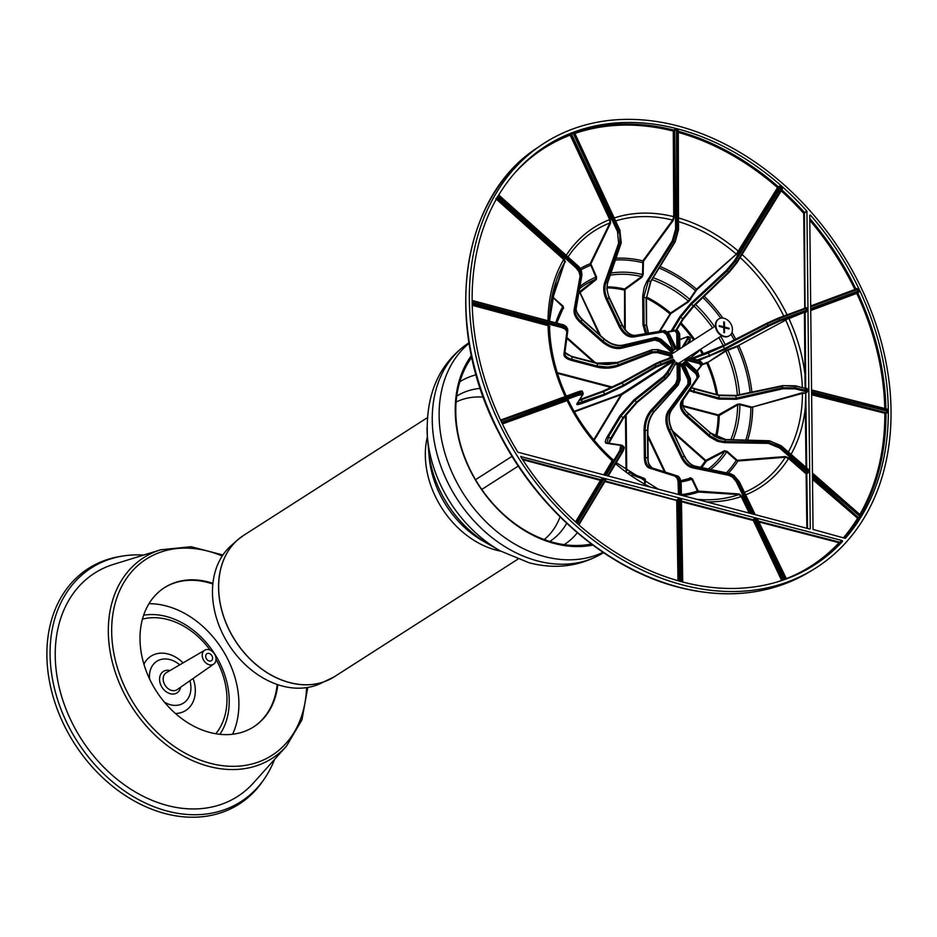 <?xml version="1.0" encoding="UTF-8"?>
<svg xmlns="http://www.w3.org/2000/svg" width="937" height="937" viewBox="0 0 937 937"><rect width="100%" height="100%" fill="white"/><g stroke="black" fill="none" stroke-linecap="round" stroke-linejoin="round"><path stroke-width="1.41" d="M842.562 541.387L842.234 540.567L839.821 542.066L840.149 542.886L842.562 541.387A248.797 188.911 -122.6 0 1 811.149 567.002A248.797 188.911 -122.6 0 1 520.867 456.928L521.171 456.272L520.867 456.928M839.821 542.066L839.025 542.71L840.149 542.886A248.727 188.852 -122.6 0 1 809.978 567.693M758.701 521.909L839.025 542.71A247.907 188.232 -122.6 0 1 786.084 578.761M757.916 520.281L785.885 578.773M757.646 519.25L756.042 518.829L755.784 519.449L757.389 519.871L785.78 578.808L782.582 580.296L753.313 520.035L755.784 519.449L784.761 579.476M680.367 501.459L752.68 520.351L752.95 519.719L781.634 580.425A247.907 188.232 -122.6 0 1 776.761 582.064M681.445 500.276L682.593 581.936M681.328 499.316L678.107 499.14L681.07 499.948L682.359 581.877M678.107 499.14L676.994 499.878L677.416 500.44L678.529 499.702L679.829 581.186M604.623 481.477L676.725 500.51L678.001 580.671M605.607 480.376L605.454 479.299L605.735 480.154L578.867 524.861M605.454 479.299L603.85 478.866L603.592 479.498L605.185 479.92L578.445 524.486M603.85 478.866L601.847 479.006L602.222 479.779L603.592 479.498L577.251 523.42M522.635 459.669L600.441 480.365L602.222 479.779L576.466 522.717M575.541 521.886L600.441 480.365L601.074 480.517L576.009 522.307M809.744 215.569L810.423 215.077A248.797 188.911 -122.6 0 1 845.42 538.225L845.268 538.318M845.092 538.307L813.035 529.44L809.744 215.252M856.863 289.041L810.692 306.118L856.793 289.076L858.327 290.997L856.84 292.859L810.739 309.924M810.739 310.522L857.823 292.976A248.727 188.852 -122.6 0 1 885.922 409.094M811.571 390.05L886.976 409.809L886.519 412.35L885.102 413.006L811.618 394.09M811.629 394.782L885.98 413.522A248.727 188.852 -122.6 0 1 860.588 515.221M812.449 473.49L860.681 515.701L857.812 518.149L812.496 478.502M812.508 479.428L858.386 518.899A248.727 188.852 -122.6 0 1 844.389 538.131M805.059 308.226L804.414 213.355L806.78 210.989A248.797 188.911 -122.6 0 0 542.792 148.069A248.797 188.911 -122.6 0 0 517.927 452.243L809.744 529.03M807.553 528.456L806.792 473.771L806.113 473.841L806.874 528.281M789.036 457.97L785.288 456.553L736.283 460.383L737.923 461.016L785.3 457.256L788.567 458.486L789.036 457.97L806.792 473.771L807.729 472.623L806.113 473.841L788.567 458.486A154.218 117.09 -122.6 0 1 745.676 494.888M807.94 473.068L808.654 471.241L807.729 472.623L779.596 448.015L768.434 443.365L724.336 442.662L717.379 441.292L709.567 436.876L686.575 416.567C680.684 410.921 678.974 405.78 681.445 401.165L697.269 377.634L696.039 373.957L683.588 362.935L684.373 362.092L682.886 363.333L690.264 378.642M808.654 471.241L808.631 469.496L807.952 469.554L807.975 471.311L780.38 447.16L768.469 442.205L768.434 443.365M808.631 469.496L807.659 468.898M781.13 445.907L807.952 469.554L781.165 445.707L770.062 441.046M806.734 469.214L805.984 407.49L805.305 407.548L806.031 467.469M805.984 407.49L805.75 393.107L805.305 407.548A154.218 117.09 -122.6 0 1 791.039 454.34M802.177 392.767L750.877 407.525L802.447 393.399L802.177 392.767L805.75 393.107L806.968 392.334L806.546 391.771L805.188 393.189L802.447 393.399A151.232 114.818 -122.6 0 1 788.38 452.021M806.968 392.334L807.694 390.682L806.546 391.771L795.302 388.878L783.016 388.773L736.283 399.303L718.948 399.115L689.351 390.823M807.694 390.682L806.921 388.41L807.015 390.741L795.736 387.836L782.629 387.719L783.016 388.773M795.642 385.95L806.523 388.75L795.478 385.81L782.981 385.646L795.478 385.81L807.671 389.16M805.703 389.148L805.644 374.659L804.965 374.718L805.152 389.23M805.644 374.659L805.094 312.794L804.414 312.864L804.965 374.718A154.218 117.09 -122.6 0 0 788.919 318.603L804.473 312.244L805.094 312.794L806.242 312.056L805.609 311.506L788.977 317.983L785.698 320.103A151.232 114.818 -122.6 0 1 802.353 387.578M806.242 312.056L806.968 310.206L806.288 310.264L805.609 311.506L779.654 321.11L768.633 326.146L725.121 349.36L698.885 360.394M806.968 310.206L806.944 308.449L806.265 308.507L806.288 310.264L779.748 320.079L767.989 325.455L768.633 326.146M806.944 308.449L806.207 307.523L806.265 308.507L779.034 318.58L778.237 318.123L767.145 323.078L805.996 307.863L778.366 318.076M804.414 213.355L803.735 213.413L804.754 308.308M804.59 212.863L803.735 213.413A247.907 188.232 -122.6 0 0 780.884 190.586M787.15 314.82L804.461 308.414M502.408 423.957L568.08 400.228M604.318 475.094L612.857 460.875L613.021 459.317L603.697 474.942M750.092 513.371L741.846 496.259L739.129 493.963L697.433 491.035L698.615 492.054L738.86 494.572L741.226 496.563L749.213 513.136M806.78 210.989L804.426 212.476A248.727 188.852 -122.6 0 0 781.481 189.59L782.395 188.946L780.954 186.545L779.256 186.17L777.523 187.611L736.341 254.173L696.496 289.182L688.402 301.117L670.587 313.017L659.215 331.417M677.357 131.004L678.283 130.384L676.502 129.236L674.675 129.435L673.293 131.086L673.738 216.658L672.672 220.066L642.876 260.861L642.477 274.541L641.622 276.579L624.569 289.029L624.569 328.875M600.547 335.645L580.05 292.496L596.319 279.542L596.518 276.895L590.849 263.906L610.537 223.17L610.327 219.281L570.856 134.436L574.006 132.831L620.048 230.525L574.358 132.304L570.282 134.132L570.188 135.151L609.694 219.586L609.882 222.971L590.181 263.707L595.897 277.2L595.721 279.238L579.499 291.794L599.212 334.462M806.944 211.387L810.271 528.714M520.773 456.565L842.234 540.567M682.616 584.946A252.112 191.417 -122.6 0 1 483.316 383.292A252.112 191.417 -122.6 0 1 540.965 145.317A252.112 191.417 -122.6 0 1 841.391 252.217A252.112 191.417 -122.6 0 1 812.883 569.813A252.112 191.417 -122.6 0 1 682.616 584.946M809.779 218.544A248.727 188.852 -122.6 0 1 855.973 289.088L810.692 305.954M858.222 518.243L858.386 518.899L860.623 516.978L861.103 515.385L860.154 515.959M885.559 412.959L886.929 412.912L887.667 411.261L886.894 409L885.933 409.574M857.261 292.66L858.772 292.356L858.948 290.704L856.933 288.491L856.031 289.346M625.26 329.812L625.014 289.58L642.068 277.129L643.169 274.471L643.414 261.318L673.199 220.523L674.417 216.599L673.984 131.028L676.245 129.856L677.873 130.723L677.896 129.599M678.283 130.384L678.529 229.577L675.155 241.875L650.875 281.451L674.921 241.98M660.011 331.288L670.775 313.661L688.578 301.773L696.777 289.756L739.281 251.62L779.256 186.17M672.508 330.773L680.859 316.94L691.319 304.373L727.182 270.957L735.498 260.978L734.444 260.72L779.42 186.826L781.833 188.958L782.161 187.611M670.459 314L669.838 313.848A108.153 82.116 -122.6 0 0 646.46 298.247M677.627 130.22L678.154 229.296L674.675 241.945L678.517 229.577L675.612 229.026L672.274 240.868L646.741 281.533L644.246 287.284L642.688 296.033L642.958 324.717L645.499 333.677M646.799 333.467L644.094 324.612L643.813 297.134L648.263 281.217L673.188 241.559L674.675 241.945L650.419 281.779L646.46 298.013L650.665 281.803M642.665 297.24L646.085 297.732L646.378 325.209L648.345 333.209M679.84 348.833L679.688 333.923L677.873 330.597L679.688 333.923L679.712 348.915M684.104 346.093L689.093 336.758M675.612 229.026L674.675 129.435M624.85 289.99L624.159 290.048A108.153 82.116 -122.6 0 0 607.059 287.858M782.395 188.946L736.962 262.77L729.115 272.351L693.86 306.223L729.056 272.386M574.006 132.831L574.065 132.222M742.022 254.454A154.218 117.09 -122.6 0 1 787.068 314.691L783.824 316.156M781.692 188.114L736.705 262.055L728.482 272.105L729.115 272.351L736.962 262.77L735.498 260.978L780.954 186.545M734.444 260.72L726.655 270.079L728.482 272.105L693.193 306.036L682.85 318.697L683.003 319.517L693.86 306.223M688.273 343.422L690.019 340.541L690.335 337.859L690.019 340.541L688.203 343.469M692.759 358.777L708.513 352.98L723.387 346.35L723.294 345.577L691.576 358.473L707.716 352.523M767.122 323.101L723.317 345.566L767.145 323.078L767.989 325.455L724.477 348.658L723.387 346.35L767.227 323.862L779.034 318.58L779.654 321.11M497.16 197.25L498.589 195.247L579.663 268.287L581.924 274.564L576.255 307.723C575.786 311.681 577.766 315.71 582.193 319.81L604.213 339.299C610.374 344.336 616.476 346.362 622.519 345.378L655.373 337.73L660.878 339.557L673.328 350.579L674.816 349.325L667.542 333.982L663.455 330.984L633.763 335.985C628.422 336.383 623.89 333.045 620.165 325.982L607.281 298.856C604.752 293.176 604.236 287.917 605.759 283.079L619.966 242.788L619.861 234.718L618.561 231.029L617.506 231.533L571.219 133.499M580.05 292.496L579.429 292.801A108.153 82.116 -122.6 0 0 578.808 293.058M858.772 292.356L810.728 309.608M738.508 345.484L785.698 320.103L738.508 345.484L725.285 350.789L706.732 363.134L725.847 351.117L738.942 345.894A127.151 96.546 -122.6 0 1 751.884 392.076M811.571 389.956L886.894 409M725.121 349.36L724.477 348.658L709.672 355.428L709.578 356.458M687.301 357.793L699.857 361.085L702.106 362.76L699.611 360.581L687.676 357.547M691.237 388.012L693.649 388.504M736.283 399.303L735.873 395.906L782.618 386.103L782.629 387.719L735.896 398.248L719.393 398.073L694.13 391.443L694.106 388.96L719.358 395.59L735.873 395.906L782.688 385.704M718.948 399.115L719.124 395.086L736.072 395.402L782.817 385.599L795.724 386.313L795.302 388.878M562.704 309.034L563.605 308.332L563.149 306.235L562.68 306.739L563.184 308.179L556.73 323.101M495.837 198.714L563.699 259.467L564.8 262.102L552.537 296.947L562.68 306.739A112.51 85.431 -122.6 0 0 555.793 322.855M886.929 412.912L811.606 393.072M751.146 406.904L740.16 404.023L737.255 404.269L718.398 414.927L718.129 415.559L719.241 415.478L737.665 404.854L739.89 404.643L750.877 407.525A125.64 95.398 -122.6 0 1 745.782 440.109M693.685 392.486L694.13 391.443L689.995 389.862M697.175 371.263L701.731 365.383A0.832 0.714 -142.2 0 0 701.872 364.973L702.118 364.306L699.88 362.607L699.435 363.65L701.099 365.629L696.905 371.029M685.591 358.883L685.146 359.902L699.435 363.65M685.064 360.956L697.515 371.977L699.049 376.264L698.393 377.353M682.979 400.298C681.527 404.515 683.354 409.047 688.472 413.873L688.367 413.604M724.336 442.662L725.437 439.758L769.195 440.999L768.469 442.205L724.383 441.491L718.89 440.577L710.305 435.986L687.36 415.723L688.472 413.873L714.451 436.255L719.967 438.774L726.058 439.769M708.595 436.056L710.586 433.035L725.742 439.535L769.523 440.777L781.071 446.035L779.596 448.015M472.189 305.298L548.063 325.619L549.539 326.744C550.16 349.981 555.746 373.113 566.276 396.14L566.616 396.386M859.346 518.313L812.484 476.792M736.751 459.88L727.182 451.4L724.5 450.732L705.76 460.383L705.292 460.899L706.311 461.168L724.641 451.411L726.702 451.915L736.283 460.383A125.64 95.398 -122.6 0 1 726.386 472.869M566.206 396.281L500.557 420.069M686.575 416.567L687.36 415.723C681.89 410.488 680.203 405.686 682.312 401.294L682.452 401.083M682.312 401.294L682.464 401.059A0.832 0.656 -146.1 0 1 682.464 401.059L698.288 377.529A0.832 0.656 -146.1 0 0 698.299 377.506L696.835 373.113L696.039 373.957M682.991 363.298L683.588 362.935L690.311 378.747M682.886 363.333L690.171 378.677L690.218 384.264A0.832 0.586 36 0 0 690.51 383.76M753.243 514.202L737.36 481.302L733.378 476.359L729.314 474.309L693.017 466.825C688.672 465.724 685.111 462.409 682.323 456.893L669.451 429.767C666.289 422.341 666.289 416.122 669.44 411.097L688.976 384.72L690.218 384.264L671.232 410.441C668.186 415.419 668.245 421.627 671.407 429.052L684.385 456.132M687.922 384.287L688.976 384.72L688.964 379.122L681.679 363.779L680.637 364.282L687.922 379.626L687.922 384.287L668.386 410.675C665.083 415.946 665.083 422.482 668.409 430.27L671.407 429.052L684.291 456.167C687.067 461.695 690.592 465.021 694.867 466.146A0.832 0.597 -77.8 0 1 695.348 466.251M668.409 430.27L681.281 457.397C684.209 463.194 687.945 466.673 692.502 467.832L694.867 466.146L730.591 473.841L733.952 475.399L738.567 480.857L754.859 514.624M594.187 440.249L621.606 394.852L621.044 394.09L574.123 411.355M783.59 579.886L754.051 518.981L752.95 519.719L680.625 500.838M698.065 490.73L692.455 478.936L690.358 478.268L680.789 480.693M645.347 482.895L645.312 479.252L643.731 478.35L644.621 479.311L644.656 482.52M679.594 494.865L679.419 483.457C679.255 479.03 677.99 476.359 675.636 475.446A0.832 0.714 107.5 0 0 674.734 476.055L677.006 478.034L678.072 481.196L678.447 494.56M681.679 363.779L679.63 363.837L679.793 379.38L677.838 385.037L653.944 411.554C649.821 416.602 647.666 422.892 647.479 430.411L647.76 457.9C647.936 463.499 649.47 466.872 652.363 468.008L675.636 475.446L650.219 467.446C647.244 466.286 645.663 462.901 645.488 457.303L644.351 457.408C644.539 463.288 646.19 466.837 649.306 468.055L674.734 476.055M644.059 429.919L647.854 430.692L648.135 458.181L645.488 457.303L645.195 429.814C645.406 422.294 647.619 416.016 651.859 411.003L651.039 410.16C646.6 415.431 644.269 422.025 644.059 429.919L644.351 457.408M675.589 383.83L678.329 384.943L654.436 411.448L651.859 411.003L676.409 384.662L678.388 379.017L677.252 379.122L675.589 383.83L651.039 410.16M679.63 363.837L680.157 379.661L678.388 379.017L678.236 363.474L677.088 363.579L677.252 379.122M678.236 363.474L676.163 362.326L677.088 363.579L675.39 364.739M676.163 362.326L669.463 374.495M605.97 475.527L620.856 450.697L622.297 445.485L621.442 445.11A0.832 0.796 98.3 0 0 621.442 445.11L606.871 442.943L608.722 436.326L621.102 415.841L634.443 400.778L663.946 377.365L667.94 372.844L669.159 373.922L665.2 378.478L665.938 378.642L669.416 374.636L665.938 378.642L637.008 402.559L665.82 378.7M666.886 372.598L667.94 372.844L674.945 361.249L673.89 361.003L666.886 372.598L663.56 376.358L665.2 378.478L636.27 402.395L623.093 417.597L611.006 438.668M663.56 376.358L634.056 399.771L620.048 415.595L623.093 417.597L610.713 438.083L608.464 443.213M622.297 445.485L623.573 446.621L622.074 451.775L607.574 475.949M679.969 364.036L680.637 364.282L680.004 364.739M680.016 364.001L680.028 379.485M649.306 468.055A0.832 0.714 107.5 0 1 650.219 467.446L652.363 468.008A0.832 0.714 -72.5 0 1 652.398 468.02L677.158 475.844A0.832 0.714 -72.5 0 0 677.123 475.832C679.419 476.734 680.649 479.404 680.812 483.82L680.988 495.228M673.316 360.241L673.89 361.003L621.606 394.852L621.044 394.09L673.316 360.241L673.422 359.211L655.677 366.32L656.486 366.929L673.316 360.241M579.148 400.532L603.627 391.596L621.875 383.174L654.94 364.774L655.677 366.32L622.941 385.412L604.787 394.044L604.693 395.074L623.761 386.021L656.486 366.929M577.157 403.285L577.204 403.636A0.832 0.808 -148 0 1 576.864 403.941C576.337 405.018 578.363 404.725 582.955 403.074L581.151 399.115L602.889 391.116L604.787 394.044L577.344 403.425M500.92 420.854L582.416 391.631L583.165 393.2L578.527 394.172L578.434 395.203L582.709 394.606L576.864 403.941M623.761 386.021L621.934 382.308L654.998 363.919L654.94 364.774L660.421 362.244L659.671 361.752L654.998 363.919L659.671 361.752M661.03 364.762L660.421 362.244L672.707 357.711L671.97 357.231L659.742 361.741M672.707 357.711L672.134 355.322L671.958 357.231L659.683 361.752M672.134 355.322L657.844 351.574L651.824 351.832L652.386 352.839L657.399 352.617L671.688 356.365L667.706 358.801M564.894 352.359L572.179 356.95L598.766 363.896L607.726 364.622L616.312 363.298L651.812 350.274L651.824 351.832L616.335 365.594L607.75 367.046L597.466 366.062L597.021 367.105C604.4 368.768 611.428 368.464 618.104 366.168L652.386 352.839M567.681 331.487L564.765 353.319A0.832 0.75 -172.4 0 1 563.945 354.057C563.805 356.81 566.416 358.953 571.769 360.476L571.945 356.447L597.197 363.076L597.466 366.062L572.202 359.433C567.424 358.086 564.941 356.189 564.742 353.741L564.742 353.472M564.742 353.741L567.705 331.393A0.832 0.75 -172.4 0 0 567.705 331.288L561.849 326.427L561.404 327.47L565.175 329.086L566.908 331.639L563.945 354.057M472.107 300.894L561.837 324.916L567.693 329.672M618.104 366.168L617.776 362.373L652.07 349.747L657.587 349.548L652.07 349.747L657.587 349.548L671.864 353.296L657.751 349.688M657.399 352.617L657.833 350.051L672.11 353.811L671.852 352.558L670.986 353.062M672.11 353.811L672.637 351.703L671.852 352.558L659.402 341.536L660.187 340.681L654.67 338.901L654.799 340.049L659.402 341.536M621.629 348.224L622.8 345.167L655.654 337.519L654.67 338.901L621.5 347.077C615.386 348.154 609.261 346.175 603.1 341.15L602.304 341.993C608.781 347.276 615.222 349.349 621.629 348.224L654.799 340.049M580.284 322.504L582.287 319.482L604.306 338.971L603.1 341.15L581.081 321.66C576.653 317.561 574.686 313.497 575.201 309.468A0.832 0.632 -169.9 0 1 574.112 309.714C573.585 313.93 575.634 318.205 580.284 322.504L602.304 341.993M580.038 276.638A0.832 0.632 -169.9 0 0 581.116 276.392L581.854 275.185A0.832 0.644 9.8 0 0 581.912 275.01L576.314 307.547A0.832 0.644 9.8 0 1 576.255 307.723L575.201 309.468L581.209 275.103L579.909 270.863L576.501 266.717L575.705 267.56L578.902 271.449L580.108 276.04L574.112 309.714M673.328 350.579L660.936 339.44M674.816 349.325L673.41 350.403M572.87 132.656L618.561 231.029L619.755 230.584L621.196 242.496M617.506 231.533L618.607 243.269L621.008 243.081L607.609 282.4L606.825 288.772L608.745 297.006L622.215 325.221M619.896 230.654L621.254 242.847L607.867 282.166L604.646 282.798C603.041 287.882 603.58 293.398 606.239 299.36L609.237 298.142L622.121 325.256C625.834 332.33 630.32 335.68 635.567 335.329A0.832 0.632 -99.4 0 1 635.649 335.305L635.649 335.305A0.832 0.632 -99.4 0 1 635.743 335.294M607.808 281.826L607.867 282.166C606.391 286.98 606.953 292.285 609.542 298.071L622.414 325.198L619.123 326.486C623.023 333.9 627.79 337.414 633.4 336.992A0.832 0.621 80.4 0 1 633.763 335.985L664.696 330.527L669.03 333.478L676.116 348.845M622.262 325.326L622.414 325.198C626.232 332.342 630.636 335.715 635.649 335.305L664.79 330.503A0.832 0.632 -99.4 0 0 664.696 330.527L663.455 330.984A0.832 0.621 80.4 0 0 663.091 331.991L666.488 334.497L668.737 333.549L676.573 349.138M676.022 348.88L678.083 348.822L676.936 348.927L676.772 333.385L677.919 333.279L675.835 330.199A0.832 0.691 79.3 0 0 675.038 330.82L676.772 333.385M672.274 240.868L673.188 241.559L676.748 228.933L676.502 129.236M469.285 342.544C439.195 362.818 425.246 394.36 427.448 437.169A118.765 90.175 -122.6 0 0 500.311 550.909L489.161 544.549A98.772 74.995 -122.6 0 1 428.56 449.947L429.158 456.905A87.902 66.75 -122.6 0 0 483.094 541.094L489.161 544.549A98.772 74.995 -122.6 0 1 428.56 449.947L427.448 437.169A118.765 90.175 -122.6 0 1 427.003 427.951M459.856 381.722A96.745 73.461 -122.6 0 1 476.137 374.788M577.333 532.766A96.745 73.461 -122.6 0 1 564.226 544.655M591.376 544.01A115.556 87.738 -122.6 0 1 553.544 542.488A115.556 87.738 -122.6 0 1 455.792 411.929A115.556 87.738 -122.6 0 1 471.791 357.313M592.828 545.088A117.348 89.097 -122.6 0 1 554.505 543.519A117.348 89.097 -122.6 0 1 455.23 410.933A117.348 89.097 -122.6 0 1 471.416 355.556M517.868 559.178L334.193 676.842L319.716 683.869A82.655 62.756 -122.6 0 1 249.207 668.163A82.655 62.756 -122.6 0 1 212.465 592.641A82.655 62.756 -122.6 0 1 231.158 545.615L237.565 539.97A83.979 63.763 57.4 0 0 218.567 587.745A83.979 63.763 57.4 0 0 289.603 682.616A83.979 63.763 57.4 0 0 327.528 680.414A83.979 63.763 57.4 0 0 330.948 678.751M211.551 655.197A4.135 3.139 -122.6 0 1 211.282 660.749A4.135 3.139 -122.6 0 1 206.491 658.91A4.135 3.139 -122.6 0 1 206.819 653.792A4.135 3.139 -122.6 0 1 211.551 655.197M213.964 653.183A8.269 6.278 -122.6 0 1 213.753 664.075A8.269 6.278 -122.6 0 1 203.844 660.608A8.269 6.278 -122.6 0 1 204.84 650.161A8.269 6.278 -122.6 0 1 213.964 653.183M189.93 680.719A24.795 18.834 -122.6 0 1 185.093 701.918A24.795 18.834 -122.6 0 1 164.514 702.27M149.557 678.915A24.795 18.834 -122.6 0 1 158.482 660.362A24.795 18.834 -122.6 0 1 179.752 664.837M193.104 678.493A32.233 24.479 -122.6 0 1 175.488 713.514M143.923 664.251A32.233 24.479 -122.6 0 1 183.102 662.881M142.424 619.146A70.099 53.222 -122.6 0 1 209.349 649.095A70.099 53.222 -122.6 0 1 210.04 650.032M216.037 659.402A70.099 53.222 -122.6 0 1 215.826 733.73M143.63 615.199A74.398 56.489 -122.6 0 1 210.509 647.865A74.398 56.489 -122.6 0 1 219.914 734.292M148.971 603.709A85.97 65.274 -122.6 0 1 217.267 642.22A85.97 65.274 -122.6 0 1 232.587 734.245M277.165 684.443A82.655 62.756 -122.6 0 1 253.353 727.053M164.186 587.85A82.655 62.756 -122.6 0 1 212.84 584.032M277.82 684.666A82.655 62.756 -122.6 0 1 253.716 726.819A82.655 62.756 -122.6 0 1 156.28 691.073A82.655 62.756 -122.6 0 1 164.549 587.616A82.655 62.756 -122.6 0 1 212.91 583.341M160.719 549.785A119.128 90.444 -122.6 0 0 131.777 706.767A119.128 90.444 -122.6 0 0 286.488 746.11L253.529 782.863A132.585 100.669 -122.6 0 1 81.332 739.082A132.585 100.669 -122.6 0 1 113.553 564.355L160.719 549.785L191.031 546.704L222.924 554.985M274.576 759.392A138.746 105.354 -122.6 0 1 264.925 778.003A138.746 105.354 -122.6 0 1 77.396 741.612A138.746 105.354 -122.6 0 1 122.747 556.039A138.746 105.354 -122.6 0 1 143.689 555.044M264.925 778.003L263.449 780.193A139.859 106.186 -122.6 0 1 74.421 743.509A139.859 106.186 -122.6 0 1 120.135 556.461L122.747 556.039M723.657 327.563L724.488 327.036L728.986 328.208L728.986 328.969L724.5 327.786L724.547 332.67L723.856 332.494L723.809 327.599L719.311 326.427L719.3 325.666L723.797 326.849L722.966 327.376M723.797 326.849L723.751 321.953L724.442 322.141L724.488 327.036M724.5 327.786L723.809 328.219M724.547 332.67L723.856 332.389M724.442 322.141L723.762 323.3M728.986 328.208L727.358 328.536M724.055 318.287A9.92 7.531 57.4 0 0 718.796 318.967A9.92 7.531 57.4 0 0 717.801 331.382A9.92 7.531 57.4 0 0 729.501 335.669A9.92 7.531 57.4 0 0 731.926 326.31A9.92 7.531 57.4 0 0 724.055 318.287M729.267 335.809A9.92 7.531 -122.6 0 1 729.045 335.961A9.92 7.531 -122.6 0 1 717.355 331.675A9.92 7.531 -122.6 0 1 718.339 319.259A9.92 7.531 -122.6 0 1 718.574 319.119M839.283 542.09L758.314 521.113M756.042 518.829L754.051 518.981M679.934 498.952L680.976 581.502M678.681 580.87L677.416 500.44L604.892 480.857M601.847 479.006L600.711 479.744L522.085 458.825M782.266 580.12L781.634 580.425M858.948 290.704L810.728 308.624M856.84 292.859L856.793 293.48A247.907 188.232 -122.6 0 1 884.786 408.801M811.583 390.401L887.655 409.75M887.667 411.261L811.594 391.924M885.102 413.006L884.844 413.627A247.907 188.232 -122.6 0 1 859.803 514.53M860.541 515.409L812.449 473.314M860.623 516.978L812.461 475.235M857.812 518.149L857.343 518.653A247.907 188.232 -122.6 0 1 843.359 537.861M806.207 307.523L805.176 308.156M612.857 460.875L612.224 460.723A154.218 117.09 -122.6 0 1 566.99 400.31L502.162 423.454M620.048 415.595L607.668 436.08C605.115 440.449 604.67 442.85 606.321 443.283L620.727 445.391L619.802 450.463L604.927 475.258M623.573 446.621C624.651 446.914 624.229 448.882 622.332 452.501L619.802 450.463M608.125 476.101L622.332 452.501L608.16 476.113M623.386 418.183L636.891 402.617M608.745 443.26L610.959 438.809L607.668 436.08M650.594 487.252A154.218 117.09 -122.6 0 1 615.597 463.71M626.736 471.006L626.15 414.189M645.312 479.252L643.801 478.198M677.205 475.855A0.832 0.714 -72.5 0 0 677.158 475.844C679.536 476.57 680.883 479.322 681.187 484.101L678.283 483.574M681.234 495.286L681.187 484.113L681.363 495.322M678.411 384.568L680.157 379.661L678.411 384.568M647.713 430.505C647.971 423.079 650.091 416.766 654.085 411.566M648.006 457.994L647.854 430.692M741.846 496.259L741.226 496.563A154.218 117.09 -122.6 0 1 706.334 501.881M739.129 493.963L738.86 494.572A151.232 114.818 -122.6 0 1 696.402 499.269M692.502 467.832L728.799 475.317L732.605 477.238L736.353 481.864L751.779 513.816M665.34 472.107L647.9 435.365M692.455 478.936L690.428 477.718L687.84 479.053M728.799 475.317L730.591 473.841A0.832 0.597 -77.8 0 1 730.848 473.829L739.305 481.653L736.763 482.672M754.988 514.659L739.305 481.653L755.234 514.718M705.76 460.383L672.731 431.161M684.373 362.092L696.835 373.113L697.608 371.649L685.123 360.839M725.051 439.734L718.527 438.118L713.221 435.295L688.543 413.756M718.398 414.927L682.979 405.639M735.943 395.519L718.902 395.133L694.024 388.597M697.198 351.445L698.393 351.492L690.288 358.133M706.791 362.514L702.118 364.235M788.977 317.983L785.265 319.704M678.001 131.18A248.727 188.852 -122.6 0 1 778.307 186.768L778.471 187.435M573.409 132.984A248.727 188.852 -122.6 0 1 673.738 130.056L674.16 130.618M541.68 148.842A248.727 188.852 -122.6 0 1 570.282 134.132L570.856 134.436M809.802 220.336A247.907 188.232 -122.6 0 1 854.942 289.592L855.024 289.72M810.704 306.867L858.245 289.217M670.775 313.661L670.587 313.017A108.985 82.749 -122.6 0 0 646.471 297.006M688.578 301.773L688.402 301.117A110.859 84.178 -122.6 0 0 652.105 279.695M690.581 299.617L689.948 299.465A112.51 85.431 -122.6 0 0 653.276 277.774M695.968 290.704L695.336 290.552A125.64 95.398 -122.6 0 0 659.179 268.076M696.777 289.756L696.496 289.182A127.151 96.546 -122.6 0 0 660.128 266.53M736.623 254.735L736.341 254.173A151.232 114.818 -122.6 0 0 678.482 221.647M739.281 251.62L738.661 251.467A154.218 117.09 -122.6 0 0 678.458 217.923M778.155 187.763L777.523 187.611A247.907 188.232 -122.6 0 0 678.013 132.34M678.388 229.389L677.873 130.723M647.35 280.526L650.887 281.697L646.46 298.001L646.612 325.678M642.958 324.717L646.741 325.49L648.509 333.185M646.612 325.315L646.331 298.2M678.083 348.822L677.919 333.279L679.313 333.642L679.466 349.068M687.149 344.148L689.761 339.826L687.489 338.503L682.148 347.346M690.335 337.859L687.746 336.606A0.832 0.738 69.8 0 0 687.43 336.851L687.489 338.503M679.747 339.674L687.43 336.851M675.917 330.152L682.85 318.697L679.805 316.694L671.15 331.03M676.549 330.246L683.096 319.412L693.825 306.282L690.78 303.494L679.805 316.694M726.655 270.079L690.78 303.494M625.014 289.58L624.569 289.029A108.985 82.749 -122.6 0 0 607.059 286.804M642.068 277.129L641.622 276.579A110.859 84.178 -122.6 0 0 610.233 275.197M643.169 274.471L642.477 274.541A112.51 85.431 -122.6 0 0 610.971 273.054M643.04 262.524L642.349 262.583A125.64 95.398 -122.6 0 0 615.422 259.982M643.414 261.318L642.876 260.861A127.151 96.546 -122.6 0 0 616.031 258.202M673.199 220.523L672.672 220.066A151.232 114.818 -122.6 0 0 615.574 220.968M674.417 216.599L673.738 216.658A154.218 117.09 -122.6 0 0 614.18 217.981M673.984 131.028L673.293 131.086A247.907 188.232 -122.6 0 0 574.662 133.534M737.009 262.629L781.833 188.958M676.526 330.234L683.003 319.517M697.315 359.972L709.672 355.428L707.775 352.499L723.317 345.566M580.085 292.086L579.499 291.794A108.985 82.749 -122.6 0 0 578.996 291.993M596.319 279.542L595.721 279.238A110.859 84.178 -122.6 0 0 580.226 288.186A110.859 84.178 -122.6 0 0 579.558 288.713L580.226 288.186M596.518 276.895L595.897 277.2A112.51 85.431 -122.6 0 0 579.956 286.429M590.919 265.101L590.287 265.405A125.64 95.398 -122.6 0 0 580.963 269.926M590.849 263.906L590.181 263.707A127.151 96.546 -122.6 0 0 580.19 268.591M610.537 223.17L609.882 222.971A151.232 114.818 -122.6 0 0 567.998 256.961M610.327 219.281L609.694 219.586A154.218 117.09 -122.6 0 0 566.217 255.356M570.82 134.846L570.188 135.151A247.907 188.232 -122.6 0 0 514.729 173.005M737.372 346.011L737.314 346.631A125.64 95.398 -122.6 0 1 750.115 392.451M727.92 349.489L727.873 350.11A112.51 85.431 -122.6 0 1 739.562 394.664M725.285 350.789L725.847 351.117A110.859 84.178 -122.6 0 1 737.349 395.133M707.201 362.314L707.751 362.654A108.985 82.749 -122.6 0 1 717.601 394.688M702.024 364.868L706.732 363.134A108.153 82.116 -122.6 0 1 716.407 394.372M690.323 358.145L698.569 351.398A0.832 0.738 -129.3 0 1 698.393 351.492M685.626 358.871L699.88 362.607L699.611 360.581L687.793 357.477M691.459 387.684L718.902 395.133M497.922 196.383L576.501 266.717L577.18 265.593L498.671 195.142M566.78 338.316L593.73 362.162M595.218 362.56L566.885 337.484M563.149 306.235L553.568 297.755L553.099 298.259A125.64 95.398 -122.6 0 0 551.073 302.042M553.568 297.755L552.537 296.947A127.151 96.546 -122.6 0 0 551.67 298.505M553.181 296.83L564.8 262.102A151.232 114.818 -122.6 0 0 556.028 281.545A151.232 114.818 -122.6 0 0 549.469 321.157L556.028 281.545M565.444 261.985L564.179 258.963L563.699 259.467A154.218 117.09 -122.6 0 0 548.028 320.77M564.179 258.963L496.305 198.211M752.411 406.892L752.68 407.525A127.151 96.546 -122.6 0 1 747.644 440.156M740.16 404.023L739.89 404.643A112.51 85.431 -122.6 0 1 733.062 439.746M737.255 404.269L737.665 404.854A110.859 84.178 -122.6 0 1 730.801 439.676M718.843 414.892L719.241 415.478A108.985 82.749 -122.6 0 1 716.559 437.052M683.26 406.4L718.129 415.559A108.153 82.116 -122.6 0 1 715.563 436.525M861.302 515.854L860.681 515.701M702.106 362.76L701.731 365.383A0.832 0.714 -142.2 0 1 701.099 365.629M683.342 399.595C681.867 405.299 683.612 409.949 688.566 413.545L710.387 433.093M807.717 468.863L781.165 445.707L769.827 441.034M557.48 373.383L611.451 387.543M612.411 387.11L557.246 372.621M552.678 355.814L551.987 354.619M549.562 327.645L549.515 326.837M549.972 326.556L548.332 324.998L548.063 325.619A154.218 117.09 -122.6 0 0 565.128 396.41L565.21 396.538M548.332 324.998L472.178 304.595M785.288 456.553L785.3 457.256A151.232 114.818 -122.6 0 1 744.482 492.405M737.899 460.313L737.923 461.016A127.151 96.546 -122.6 0 1 728.272 473.267M727.182 451.4L726.702 451.915A112.51 85.431 -122.6 0 1 710.515 469.449M724.5 450.732L724.641 451.411A110.859 84.178 -122.6 0 1 708.29 468.957M706.17 460.489L706.311 461.168A108.985 82.749 -122.6 0 1 701.626 467.528M673.492 432.753L705.292 460.899A108.153 82.116 -122.6 0 1 700.571 467.305M698.264 377.552L682.476 401.048A0.832 0.656 -146.1 0 1 681.445 401.165M684.888 359.937L697.608 371.649L699.049 376.264L698.288 377.529A0.832 0.656 -146.1 0 1 697.269 377.634M687.922 379.626L690.464 378.607L690.428 384.1L671.442 410.277A0.832 0.586 36 0 0 671.524 410.031M668.386 410.675L671.232 410.441A0.832 0.586 36 0 0 671.442 410.277C668.409 415.173 668.503 421.404 671.7 428.982L684.432 456.237M681.281 457.397L684.584 456.108C687.418 461.718 690.932 465.057 695.125 466.122L730.848 473.829A0.832 0.597 -77.8 0 1 731.083 473.97M574.404 411.858L620.985 394.7L593.765 439.746M567.049 399.689L568.15 400.076C579.371 422.868 594.175 442.651 612.575 459.423M698.897 491.445L698.615 492.054A127.151 96.546 -122.6 0 1 682.569 495.638M681.012 481.899A112.51 85.431 -122.6 0 0 691.834 479.24L697.433 491.035A125.64 95.398 -122.6 0 1 681.351 494.607M647.912 437.029L664.438 471.826M625.471 415.103L626.045 470.491M634.056 399.771L637.008 402.559L623.339 418.312L608.851 443.271M647.842 430.692C648.053 422.985 650.243 416.567 654.436 411.448L654.518 411.074M652.421 468.031A0.832 0.714 -72.5 0 0 652.398 468.02C649.118 465.291 647.69 462.011 648.135 458.181L648.006 458.369M621.442 445.11A0.832 0.796 98.3 0 0 620.727 445.391M607.035 443.002A0.832 0.796 98.3 0 0 606.321 443.283M674.945 361.249L673.422 359.211M582.955 403.074L604.693 395.074M577.204 403.636L583.048 394.301A0.832 0.808 -148 0 1 583.048 394.301L583.048 394.301A0.832 0.808 -148 0 1 582.709 394.606M502.033 423.184L578.434 395.203M582.416 391.631C582.486 390.647 580.706 390.823 577.075 392.181L500.616 420.209L577.075 392.181L578.527 394.172L501.623 422.329M581.245 391.525L577.016 392.216M581.092 399.15L579.71 399.642L581.092 399.15M654.951 363.954L621.934 382.308L602.819 391.151L581.221 399.103M621.887 382.343L602.948 391.104M571.769 360.476L597.021 367.105M472.131 302.405L561.849 326.427L561.591 324.401C564.671 324.893 566.709 326.533 567.717 329.344L567.705 331.393A0.832 0.75 -172.4 0 1 566.897 332.026M472.143 303.565L561.404 327.47M472.096 300.449L561.591 324.401L472.107 300.554M564.706 351.387C564.624 353.237 567.026 354.924 571.945 356.447L571.722 356.493M651.871 349.946L618.057 362.385L596.986 363.123L572.109 356.587M617.577 362.56L607.691 364.212L597.361 363.216M672.637 351.703L660.187 340.681L660.972 339.229L656.919 337.683M497.324 197.402L575.705 267.56M582.088 319.54L582.287 319.482C577.297 313.918 575.306 309.936 576.314 307.547A0.832 0.644 9.8 0 0 576.314 307.359M623.14 345.238L622.8 345.167C616.769 346.163 610.608 344.102 604.306 338.971L582.252 319.693M618.76 345.671L611.147 343.586L604.096 339.03M673.691 350.379L660.972 339.229L656.076 337.636M666.488 334.497L673.281 350.122M633.4 336.992L663.091 331.991M606.239 299.36L619.123 326.486M618.607 243.269L604.646 282.798M619.861 230.549L574.17 132.937M676.783 349.243L669.03 333.478L664.79 330.503A0.832 0.632 -99.4 0 1 664.93 330.503M668.175 332.12L675.038 330.82M680.414 323.862A108.153 82.116 -122.6 0 1 693.603 340.014M699.845 349.759A108.153 82.116 -122.6 0 1 702.469 354.455M681.023 322.855A108.985 82.749 -122.6 0 1 694.551 339.405M700.794 349.15A108.985 82.749 -122.6 0 1 703.535 354.057M693.989 306.141A110.859 84.178 -122.6 0 1 712.6 327.845M718.843 337.589A110.859 84.178 -122.6 0 1 723.212 345.612M695.617 304.572A112.51 85.431 -122.6 0 1 714.509 326.626M720.752 336.371A112.51 85.431 -122.6 0 1 725.226 344.582M702.949 297.521A125.64 95.398 -122.6 0 1 720.74 318.17M731.036 334.24A125.64 95.398 -122.6 0 1 734.128 340.014M704.237 296.279A127.151 96.546 -122.6 0 1 722.86 318.065M732.008 332.354A127.151 96.546 -122.6 0 1 735.721 339.206M740.136 257.546A151.232 114.818 -122.6 0 1 783.789 316.074M644.621 479.311A112.51 85.431 -122.6 0 1 632.1 474.79M812.883 569.813L809.181 572.05A251.994 191.335 -122.6 0 1 678.962 587.171A251.994 191.335 -122.6 0 1 479.756 385.611A251.994 191.335 -122.6 0 1 537.393 147.753L540.965 145.317M603.018 552.315A124.644 94.637 -122.6 0 1 544.573 556.566A124.644 94.637 -122.6 0 1 439.125 415.735A124.644 94.637 -122.6 0 1 469.121 343.282M603.498 552.631A124.644 94.637 -122.6 0 1 537.697 560.97A124.644 94.637 -122.6 0 1 432.25 420.139A124.644 94.637 -122.6 0 1 469.027 342.708M456.12 402.008A81.999 62.264 -122.6 0 1 483.34 397.136M560.033 516.873A81.999 62.264 -122.6 0 1 544.245 539.56M240.504 537.557A83.979 63.763 57.4 0 0 237.565 539.97L243.597 535.402A83.979 63.763 -122.6 0 0 218.649 587.675A83.979 63.763 -122.6 0 0 289.697 682.569A83.979 63.763 -122.6 0 0 334.193 676.842M500.827 551.19A83.979 63.763 -122.6 0 1 496.364 550.183A83.979 63.763 -122.6 0 1 425.328 455.288A83.979 63.763 -122.6 0 1 427.401 436.572M456.764 396.128A86.286 65.52 -122.6 0 1 480.294 388.398M566.709 523.291A86.286 65.52 -122.6 0 1 549.843 541.445M213.753 664.075L177.21 689.609A10.061 7.637 -122.6 0 1 165.158 685.392A10.061 7.637 -122.6 0 1 166.364 672.672L204.84 650.161M180.607 687.231A12.708 9.651 -122.6 0 1 168.906 693.275A12.708 9.651 -122.6 0 1 159.559 678.693A12.708 9.651 -122.6 0 1 169.948 670.576M306.54 687.629A116.516 88.465 -122.6 0 1 202.521 760.926A116.516 88.465 -122.6 0 1 112.171 619.861A116.516 88.465 -122.6 0 1 222.233 556.016M786.53 579.007L757.951 520.105M682.722 581.971L681.445 500.135M605.735 480.154L578.902 524.884M812.449 473.08L860.998 515.491M658.594 489.348L616.241 462.644M687.746 336.606L679.747 339.557M699.061 350.051L698.557 351.398M583.165 393.2L583.048 394.301M498.753 194.978L577.274 265.253C580.249 267.385 581.795 270.641 581.912 275.01M677.873 330.597L675.565 330.187L667.765 331.663M628.704 472.424L644.129 478.292M809.181 572.05C770.858 594.515 727.311 599.586 678.54 587.265C607.012 569.11 536.538 508.381 498.601 432.285C442.592 325.783 459.88 197.496 537.393 147.753M500.311 550.909L529.206 562.809C556.18 569.743 581.034 566.299 603.744 552.467M427.272 417.75L243.597 535.402M286.488 746.11L301.948 719.874L307.769 687.442M481.782 489.442L518.302 466.052M678.236 363.603L721.666 335.774M475.539 479.697L512.059 456.307M673.199 353.085L715.423 326.029"/></g></svg>
